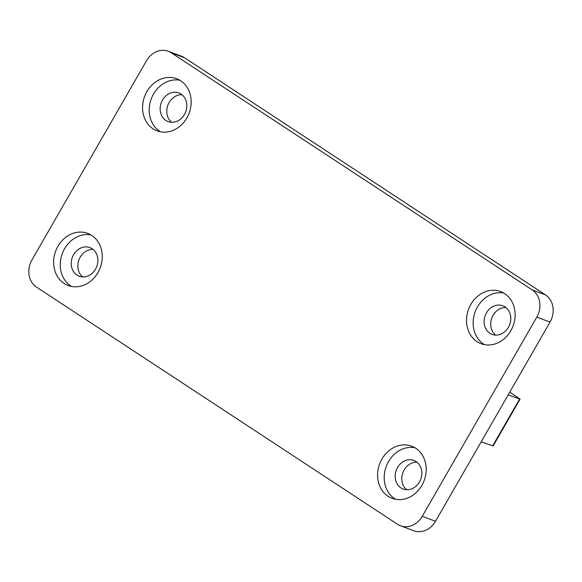 <?xml version="1.0" encoding="UTF-8"?>
<svg xmlns="http://www.w3.org/2000/svg" width="582" height="582" viewBox="0 0 582 582"><rect width="100%" height="100%" fill="white"/><g stroke="black" fill="none" stroke-linecap="round" stroke-linejoin="round"><path stroke-width="0.87" d="M505.896 307.536A15.277 13.044 -69.5 0 0 491.841 317.99A15.277 13.044 -69.5 0 0 495.609 335.094M93.018 249.38A15.277 13.044 -69.5 0 0 78.963 259.827A15.277 13.044 -69.5 0 0 82.724 276.937M416.974 462.188A15.277 13.044 -69.5 0 0 402.919 472.642A15.277 13.044 -69.5 0 0 406.68 489.746M181.94 94.728A15.277 13.044 -69.5 0 0 167.885 105.175A15.277 13.044 -69.5 0 0 171.654 122.285M400.503 525.786L413.751 530.733A20.37 17.395 -69.5 0 0 435.511 521.261L550.041 322.086A20.37 17.395 -69.5 0 0 545.509 294.899L184.479 57.727A20.37 17.395 -69.5 0 0 181.497 56.214L168.249 51.267A20.37 17.395 -69.5 0 0 146.489 60.739L31.959 259.914A20.37 17.395 -69.5 0 0 36.491 287.101L397.521 524.273A20.37 17.395 -69.5 0 0 400.503 525.786A20.37 17.395 -69.5 0 0 422.263 516.314L536.793 317.139A20.37 17.395 -69.5 0 0 532.261 289.952L171.232 52.78A20.37 17.395 -69.5 0 0 168.249 51.267M510.821 330.751A27.841 23.775 -69.5 0 0 500.556 291.524A27.841 23.775 -69.5 0 0 468.546 309.289A27.841 23.775 -69.5 0 0 481.074 343.693A27.841 23.775 -69.5 0 0 510.821 330.751M97.936 272.587A27.841 23.775 -69.5 0 0 87.678 233.36A27.841 23.775 -69.5 0 0 55.661 251.126A27.841 23.775 -69.5 0 0 68.196 285.529A27.841 23.775 -69.5 0 0 97.936 272.587M421.892 485.395A27.841 23.775 -69.5 0 0 411.634 446.176A27.841 23.775 -69.5 0 0 379.617 463.941A27.841 23.775 -69.5 0 0 392.152 498.345A27.841 23.775 -69.5 0 0 421.892 485.395M186.866 117.935A27.841 23.775 -69.5 0 0 176.601 78.708A27.841 23.775 -69.5 0 0 144.591 96.481A27.841 23.775 -69.5 0 0 157.125 130.877A27.841 23.775 -69.5 0 0 186.866 117.935M179.809 80.236A27.841 23.775 -69.5 0 0 151.218 98.955A27.841 23.775 -69.5 0 0 160.545 131.823M165.906 120.452A15.277 13.044 -69.5 0 0 168.14 121.58A15.277 13.044 -69.5 0 0 184.465 114.479A15.277 13.044 -69.5 0 0 178.834 92.953A15.277 13.044 -69.5 0 0 161.832 101.355A15.277 13.044 -69.5 0 0 165.906 120.452M414.835 447.704A27.841 23.775 -69.5 0 0 386.244 466.415A27.841 23.775 -69.5 0 0 395.571 499.291M400.933 487.912A15.277 13.044 -69.5 0 0 403.166 489.047A15.277 13.044 -69.5 0 0 419.491 481.94A15.277 13.044 -69.5 0 0 413.86 460.42A15.277 13.044 -69.5 0 0 396.859 468.816A15.277 13.044 -69.5 0 0 400.933 487.912M90.879 234.888A27.841 23.775 -69.5 0 0 62.289 253.599A27.841 23.775 -69.5 0 0 71.615 286.475M76.977 275.097A15.277 13.044 -69.5 0 0 79.21 276.232A15.277 13.044 -69.5 0 0 95.535 269.131A15.277 13.044 -69.5 0 0 89.904 247.605A15.277 13.044 -69.5 0 0 72.903 256.007A15.277 13.044 -69.5 0 0 76.977 275.097M503.765 293.052A27.841 23.775 -69.5 0 0 475.174 311.763A27.841 23.775 -69.5 0 0 484.5 344.639M489.862 333.26A15.277 13.044 -69.5 0 0 492.096 334.395A15.277 13.044 -69.5 0 0 508.421 327.295A15.277 13.044 -69.5 0 0 502.79 305.768A15.277 13.044 -69.5 0 0 485.788 314.164A15.277 13.044 -69.5 0 0 489.862 333.26M509.781 392.108L520.075 399.099L508.173 394.894M520.075 399.099L493.129 445.965L481.227 441.76M171.232 52.78L184.479 57.727M422.263 516.314L435.511 521.261M536.793 317.139L550.041 322.086M532.261 289.952L545.509 294.899M492.67 445.892L519.617 399.026"/></g></svg>
